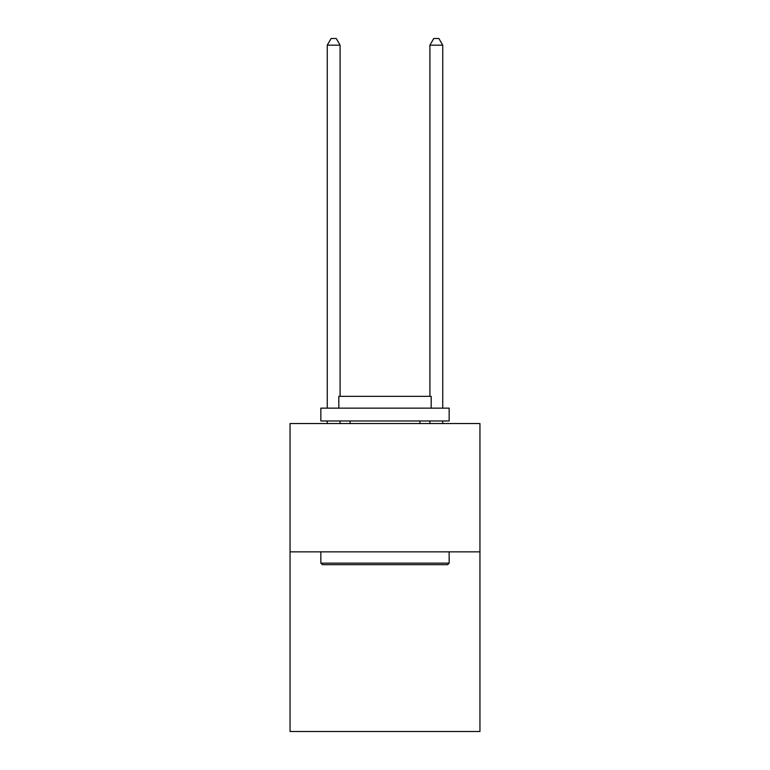 <?xml version="1.0" encoding="UTF-8"?>
<svg xmlns="http://www.w3.org/2000/svg" width="770" height="770" viewBox="0 0 770 770"><rect width="100%" height="100%" fill="white"/><g stroke="black" fill="none" stroke-linecap="round" stroke-linejoin="round"><path stroke-width="1.16" d="M479.951 551.859L479.951 731.5L290.049 731.5L290.049 423.548L479.951 423.548L479.951 551.859L290.049 551.859M322.38 564.689L320.84 563.149L449.16 563.149L447.62 564.689L322.38 564.689M449.16 408.148L449.16 420.978L320.84 420.978L320.84 408.148L449.16 408.148M338.81 408.148L338.81 396.338L431.19 396.338L431.19 408.148M449.16 551.859L449.16 563.149M320.84 551.859L320.84 563.149M419.9 420.978L419.9 423.548M350.1 420.978L350.1 423.548M340.09 423.548L340.09 420.978M340.09 396.338L340.09 45.17L327.26 45.17L327.26 408.148M327.26 423.548L327.26 420.978M327.26 45.17L331.11 38.5L336.24 38.5L340.09 45.17M442.74 423.548L442.74 420.978M442.74 408.148L442.74 45.17L429.91 45.17L429.91 396.338M429.91 420.978L429.91 423.548M429.91 45.17L433.76 38.5L438.89 38.5L442.74 45.17"/></g></svg>
